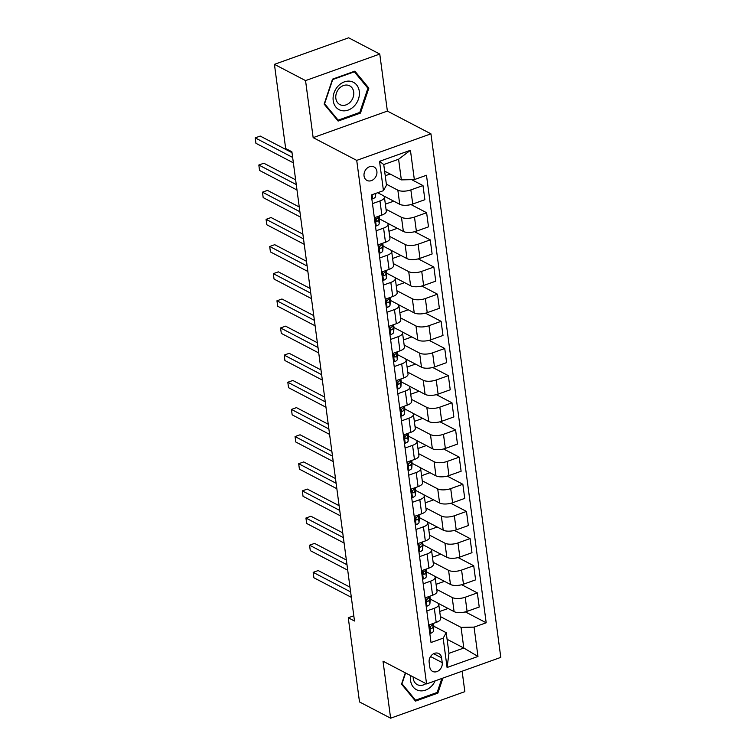 <?xml version="1.0" encoding="UTF-8"?>
<svg xmlns="http://www.w3.org/2000/svg" width="756" height="756" viewBox="0 0 756 756"><rect width="100%" height="100%" fill="white"/><g stroke="black" fill="none" stroke-linecap="round" stroke-linejoin="round"><path stroke-width="1.13" d="M364.052 175.968A7.607 6.143 117.6 0 0 366.943 180.419A7.607 6.143 117.6 0 0 373.965 179.059A7.607 6.143 117.6 0 0 376.885 171.385A7.607 6.143 117.6 0 0 373.993 166.934A7.607 6.143 117.6 0 0 366.972 168.295A7.607 6.143 117.6 0 0 364.052 175.968M379.767 54.054L305.547 80.599L313.154 137.63L387.374 111.085L379.767 54.054L348.648 37.8L274.428 64.345L285.664 148.526L291.892 151.776L354.498 621.016L348.27 617.765L359.506 701.946L390.625 718.2L464.845 691.655L462.114 671.224M387.374 111.085L430.939 133.84L500.793 657.389L426.573 683.934L356.719 160.385L430.939 133.84M442.222 662.634L441.589 657.852A7.371 5.953 117.6 0 0 438.782 653.543A7.371 5.953 117.6 0 0 431.978 654.866A7.371 5.953 117.6 0 0 429.153 662.303L429.786 667.075A7.371 5.953 117.6 0 0 432.593 671.394A7.371 5.953 117.6 0 0 439.397 670.071A7.371 5.953 117.6 0 0 442.222 662.634L430.561 656.539M474.059 627.121L477.972 656.454L447.079 667.501L443.167 638.168L446.21 632.696L448.96 653.335L463.806 648.024L461.056 627.395L474.059 627.121L486.193 622.783L426.478 175.269L414.345 179.607L401.341 179.881L398.592 159.242L383.746 164.543L386.496 185.182L383.453 190.654L379.54 161.33L410.432 150.283L414.345 179.607M383.453 190.654L371.319 194.991L431.024 642.515L443.167 638.168M305.547 80.599L274.428 64.345M313.154 137.63L356.719 160.385M426.573 683.934L383.008 661.179L390.625 718.2M353.799 615.79L348.27 617.765M447.089 639.293L463.806 648.024L477.972 656.454M446.21 632.696L433.831 626.233M372.472 203.638L379.966 200.954A9.516 3.695 -7.6 0 0 384.417 197.099A9.516 3.695 -7.6 0 0 383.008 195.492L377.698 192.714M376.091 230.797L383.585 228.114A9.516 3.695 -7.6 0 0 388.036 224.258A9.516 3.695 -7.6 0 0 386.637 222.642L379.484 218.909M379.72 257.947L387.214 255.273A9.516 3.695 -7.6 0 0 391.665 251.408A9.516 3.695 -7.6 0 0 390.257 249.801L383.103 246.059M383.339 285.106L390.833 282.423A9.516 3.695 -7.6 0 0 395.284 278.567A9.516 3.695 -7.6 0 0 393.876 276.951L386.722 273.218M386.968 312.256L394.462 309.582A9.516 3.695 -7.6 0 0 398.913 305.717A9.516 3.695 -7.6 0 0 397.505 304.11L390.351 300.368M390.587 339.416L398.081 336.732A9.516 3.695 -7.6 0 0 402.532 332.876A9.516 3.695 -7.6 0 0 401.124 331.26L393.97 327.528M394.207 366.565L401.701 363.891A9.516 3.695 -7.6 0 0 406.161 360.026A9.516 3.695 -7.6 0 0 404.753 358.42L397.599 354.677M397.836 393.725L405.329 391.041A9.516 3.695 -7.6 0 0 409.78 387.185A9.516 3.695 -7.6 0 0 408.372 385.569L401.219 381.837M401.455 420.875L408.949 418.2A9.516 3.695 -7.6 0 0 413.4 414.335A9.516 3.695 -7.6 0 0 412.001 412.729L404.847 408.987M405.084 448.034L412.578 445.35A9.516 3.695 -7.6 0 0 417.029 441.495A9.516 3.695 -7.6 0 0 415.62 439.879L408.467 436.146M408.703 475.193L416.197 472.509A9.516 3.695 -7.6 0 0 420.648 468.654A9.516 3.695 -7.6 0 0 419.24 467.038L412.086 463.296M412.322 502.343L419.816 499.659A9.516 3.695 -7.6 0 0 424.277 495.804A9.516 3.695 -7.6 0 0 422.869 494.197L415.715 490.455M415.951 529.502L423.445 526.819A9.516 3.695 -7.6 0 0 427.896 522.963A9.516 3.695 -7.6 0 0 426.488 521.347L419.334 517.614M419.571 556.652L427.064 553.978A9.516 3.695 -7.6 0 0 431.515 550.113A9.516 3.695 -7.6 0 0 430.117 548.506L422.963 544.764M423.199 583.812L430.693 581.128A9.516 3.695 -7.6 0 0 435.144 577.272A9.516 3.695 -7.6 0 0 433.736 575.656L426.582 571.923M426.819 610.961L434.313 608.287A9.516 3.695 -7.6 0 0 438.763 604.422A9.516 3.695 -7.6 0 0 437.355 602.815L430.202 599.073M440.389 616.594L461.056 627.395M437.989 603.212L454.091 611.623A9.516 3.695 -7.6 0 0 467.085 611.358L479.228 607.021L477.338 592.893L461.718 584.738M436.77 589.434L452.201 597.505A9.516 3.695 -7.6 0 0 465.205 597.24L477.338 592.893M434.36 576.053L450.463 584.473A9.516 3.695 -7.6 0 0 463.466 584.199L475.6 579.861L473.719 565.743L458.098 557.578M433.141 562.284L448.582 570.345A9.516 3.695 -7.6 0 0 461.585 570.081L473.719 565.743M430.74 548.903L446.843 557.314A9.516 3.695 -7.6 0 0 459.846 557.049L471.98 552.702L470.1 538.584L454.469 530.419M429.521 535.125L444.953 543.195A9.516 3.695 -7.6 0 0 457.956 542.931L470.1 538.584M427.112 521.744L443.214 530.164A9.516 3.695 -7.6 0 0 456.218 529.89L468.351 525.552L466.471 511.434L450.85 503.269M425.893 507.975L441.334 516.036A9.516 3.695 -7.6 0 0 454.337 515.772L466.471 511.434M423.492 494.594L439.595 503.005A9.516 3.695 -7.6 0 0 452.598 502.74L464.732 498.393L462.852 484.275L447.231 476.11M422.273 480.816L437.715 488.886A9.516 3.695 -7.6 0 0 450.708 488.612L462.852 484.275M419.873 467.435L435.976 475.855A9.516 3.695 -7.6 0 0 448.969 475.581L461.113 471.243L459.223 457.125L443.602 448.96M418.654 453.666L434.086 461.727A9.516 3.695 -7.6 0 0 447.089 461.462L459.223 457.125M416.244 440.285L432.347 448.695A9.516 3.695 -7.6 0 0 445.35 448.431L457.484 444.084L455.603 429.966L439.983 421.801M415.025 426.507L430.466 434.577A9.516 3.695 -7.6 0 0 443.47 434.303L455.603 429.966M412.625 413.126L428.728 421.536A9.516 3.695 -7.6 0 0 441.731 421.272L453.865 416.934L451.975 402.816L436.354 394.651M411.406 399.357L426.838 407.418A9.516 3.695 -7.6 0 0 439.841 407.153L451.975 402.816M408.996 385.976L425.099 394.386A9.516 3.695 -7.6 0 0 438.102 394.112L450.236 389.775L448.355 375.656L432.734 367.492M407.777 372.198L423.218 380.268A9.516 3.695 -7.6 0 0 436.221 379.994L448.355 375.656M405.377 358.816L421.479 367.227A9.516 3.695 -7.6 0 0 434.483 366.962L446.616 362.625L444.736 348.497L429.115 340.342M404.158 345.048L419.589 353.109A9.516 3.695 -7.6 0 0 432.593 352.844L444.736 348.497M401.748 331.657L417.851 340.077A9.516 3.695 -7.6 0 0 430.854 339.803L442.997 335.466L441.107 321.347L425.486 313.182M400.538 317.889L415.97 325.959A9.516 3.695 -7.6 0 0 428.973 325.685L441.107 321.347M398.128 304.507L414.231 312.918A9.516 3.695 -7.6 0 0 427.235 312.653L439.368 308.316L437.488 294.188L421.867 286.033M396.909 290.729L412.351 298.8A9.516 3.695 -7.6 0 0 425.354 298.535L437.488 294.188M394.509 277.348L410.612 285.768A9.516 3.695 -7.6 0 0 423.615 285.494L435.749 281.156L433.859 267.038L418.238 258.873M393.29 263.579L408.722 271.64A9.516 3.695 -7.6 0 0 421.725 271.376L433.859 267.038M390.88 250.198L406.983 258.609A9.516 3.695 -7.6 0 0 419.986 258.344L432.12 253.997L430.24 239.879L414.619 231.723M389.661 236.42L405.103 244.49A9.516 3.695 -7.6 0 0 418.106 244.226L430.24 239.879M387.261 223.039L403.364 231.459A9.516 3.695 -7.6 0 0 416.367 231.185L428.501 226.847L426.62 212.729L410.99 204.564M386.042 209.27L401.474 217.331A9.516 3.695 -7.6 0 0 414.477 217.066L426.62 212.729M383.632 195.889L399.735 204.3A9.516 3.695 -7.6 0 0 412.738 204.035L424.881 199.688L422.991 185.57L411.689 179.663M386.363 184.171L397.854 190.181A9.516 3.695 -7.6 0 0 410.858 189.907L422.991 185.57M384.624 171.139L401.341 179.881M428.699 625.089L436.203 622.405A9.516 3.695 -7.6 0 0 440.654 618.55L438.763 604.422M486.193 622.783L465.346 611.887M448.072 608.486L439.709 611.472M425.08 597.93L432.574 595.246A9.516 3.695 -7.6 0 0 437.025 591.39L435.144 577.272M444.452 581.326L436.08 584.322M440.824 554.176L432.46 557.163M421.461 570.771L428.954 568.096A9.516 3.695 -7.6 0 0 433.405 564.231L431.515 550.113M437.204 527.017L428.841 530.013M417.832 543.621L425.326 540.937A9.516 3.695 -7.6 0 0 429.777 537.081L427.896 522.963M433.575 499.858L425.212 502.853M414.212 516.461L421.706 513.787A9.516 3.695 -7.6 0 0 426.157 509.922L424.277 495.804M429.956 472.708L421.593 475.704M410.584 489.312L418.077 486.628A9.516 3.695 -7.6 0 0 422.538 482.772L420.648 468.654M426.337 445.549L417.964 448.544M406.964 462.152L414.458 459.478A9.516 3.695 -7.6 0 0 418.909 455.613L417.029 441.495M422.708 418.399L414.345 421.385M403.345 435.002L410.839 432.319A9.516 3.695 -7.6 0 0 415.29 428.463L413.4 414.335M419.089 391.239L410.716 394.235M399.716 407.843L407.21 405.169A9.516 3.695 -7.6 0 0 411.661 401.304L409.78 387.185M415.46 364.09L407.097 367.076M396.097 380.693L403.591 378.009A9.516 3.695 -7.6 0 0 408.042 374.154L406.161 360.026M411.84 336.93L403.477 339.926M392.468 353.534L399.962 350.85A9.516 3.695 -7.6 0 0 404.413 346.995L402.532 332.876M408.221 309.78L399.848 312.767M388.849 326.384L396.342 323.7A9.516 3.695 -7.6 0 0 400.793 319.845L398.913 305.717M404.592 282.621L396.229 285.617M385.22 299.225L392.723 296.541A9.516 3.695 -7.6 0 0 397.174 292.685L395.284 278.567M400.973 255.471L392.6 258.457M381.6 272.065L389.094 269.391A9.516 3.695 -7.6 0 0 393.545 265.526L391.665 251.408M397.344 228.312L388.981 231.308M377.981 244.916L385.475 242.232A9.516 3.695 -7.6 0 0 389.926 238.376L388.036 224.258M393.725 201.153L385.362 204.148M374.352 217.756L381.846 215.082A9.516 3.695 -7.6 0 0 386.297 211.217L384.417 197.099M390.096 174.003L385.239 175.742M448.96 653.335L447.079 667.501M379.54 161.33L383.746 164.543M410.432 150.283L398.592 159.242M405.329 672.84L401.54 684.142L415.507 701.105L437.866 693.11L442.903 678.094M332.527 79.144L324.144 104.111L338.121 121.073L360.47 113.079L368.852 88.121L354.876 71.149L332.527 79.144M436.836 692.572L437.866 693.11M367.019 87.167L368.852 88.121M359.45 112.54L360.47 113.079M429.777 633.131L430.674 633.282A6.303 2.448 -7.6 0 0 433.528 630.948L433.821 626.374A18.191 7.069 -7.6 0 0 433.802 625.826L433.481 623.379M349.981 587.157L318.191 570.553L313.182 572.349L350.614 591.901M313.182 572.349L313.901 577.773L351.342 597.334M432.668 623.672L432.63 624.22A6.303 2.448 172.4 0 1 431.128 625.93C429.899 627.461 430.022 628.33 431.478 628.538A6.303 2.448 -7.6 0 0 432.98 626.828L433.197 623.483M430.759 628.557L431.478 628.538L430.277 627.915M426.157 605.972L427.055 606.123A6.303 2.448 -7.6 0 0 429.909 603.798L430.202 599.215A18.191 7.069 -7.6 0 0 430.183 598.667L429.852 596.219M346.361 560.007L314.572 543.394L309.554 545.189L346.995 564.751M309.554 545.189L310.281 550.623L347.713 570.185M429.049 596.512L429.011 597.06A6.303 2.448 172.4 0 1 427.509 598.771C426.28 600.302 426.393 601.171 427.849 601.379A6.303 2.448 -7.6 0 0 429.361 599.669L429.569 596.323M427.131 601.407L427.849 601.379L426.658 600.755M422.528 578.822L423.426 578.973A6.303 2.448 -7.6 0 0 426.289 576.639L426.573 572.065A18.191 7.069 -7.6 0 0 426.554 571.517L426.233 569.07M342.733 532.848L310.943 516.244L305.934 518.03L343.366 537.592M305.934 518.03L306.662 523.464L344.093 543.025M425.42 569.353L425.382 569.911A6.303 2.448 172.4 0 1 423.88 571.621C422.651 573.142 422.774 574.012 424.229 574.229A6.303 2.448 -7.6 0 0 425.732 572.509L425.949 569.173M423.511 574.248L424.229 574.229L423.029 573.596M418.909 551.663L419.807 551.814A6.303 2.448 -7.6 0 0 422.661 549.489L422.954 544.906A18.191 7.069 -7.6 0 0 422.935 544.358L422.604 541.91M339.113 505.698L307.323 489.085L302.305 490.88L339.746 510.442M302.305 490.88L303.033 496.314L340.465 515.866M421.801 542.203L421.763 542.751A6.303 2.448 172.4 0 1 420.26 544.462C419.032 545.993 419.145 546.862 420.61 547.07A6.303 2.448 -7.6 0 0 422.113 545.36L422.32 542.014M419.882 547.089L420.61 547.07L419.41 546.446M415.28 524.513L416.178 524.664A6.303 2.448 -7.6 0 0 419.041 522.33L419.334 517.747A18.191 7.069 -7.6 0 0 419.315 517.208L418.985 514.76M335.484 478.539L303.704 461.935L298.686 463.721L336.118 483.282M298.686 463.721L299.414 469.155L336.845 488.716M418.172 515.044L418.144 515.601A6.303 2.448 172.4 0 1 416.632 517.312C415.413 518.833 415.526 519.703 416.981 519.92A6.303 2.448 -7.6 0 0 418.484 518.2L418.701 514.855M416.263 519.939L416.981 519.92L415.781 519.287M410.725 675.656A15.46 12.474 117.6 0 0 416.736 689.841A15.46 12.474 117.6 0 0 431.789 685.909A15.46 12.474 117.6 0 0 435.154 680.863M413.154 676.922A10.584 8.543 117.6 0 0 417.265 684.624A10.584 8.543 117.6 0 0 425.94 683.604M441.873 678.463L437.176 692.449L415.526 700.198L401.984 683.755L405.603 672.982M414.193 699.508L415.526 700.198M359.289 91.325A15.46 12.474 117.6 0 0 344.367 81.865A15.46 12.474 117.6 0 0 333.207 100.642A15.46 12.474 117.6 0 0 348.129 110.102A15.46 12.474 117.6 0 0 359.289 91.325M353.704 92.024A10.584 8.543 117.6 0 0 349.678 85.834A10.584 8.543 117.6 0 0 339.907 87.734A10.584 8.543 117.6 0 0 335.853 98.403A10.584 8.543 117.6 0 0 339.879 104.593A10.584 8.543 117.6 0 0 349.641 102.693A10.584 8.543 117.6 0 0 353.704 92.024M338.13 120.166L324.589 103.733L332.706 79.541L354.366 71.801L367.907 88.235L359.79 112.427L338.13 120.166L336.798 119.476M353.836 71.527L354.366 71.801M411.661 497.353L412.559 497.505A6.303 2.448 -7.6 0 0 415.413 495.18L415.705 490.597A18.191 7.069 -7.6 0 0 415.687 490.049L415.365 487.601M331.865 451.389L300.075 434.776L295.067 436.571L332.498 456.133M295.067 436.571L295.785 442.005L333.226 461.557M414.553 487.894L414.515 488.442A6.303 2.448 172.4 0 1 413.012 490.153C411.784 491.683 411.897 492.553 413.362 492.761A6.303 2.448 -7.6 0 0 414.864 491.05L415.082 487.705M412.644 492.78L413.362 492.761L412.162 492.137M408.042 470.194L408.939 470.355A6.303 2.448 -7.6 0 0 411.793 468.021L412.086 463.437A18.191 7.069 -7.6 0 0 412.067 462.899L411.736 460.451M328.236 424.229L296.456 407.626L291.438 409.412L328.869 428.973M291.438 409.412L292.166 414.846L329.597 434.407M410.924 460.735L410.895 461.283A6.303 2.448 172.4 0 1 409.393 463.003C408.164 464.524 408.278 465.394 409.733 465.611A6.303 2.448 -7.6 0 0 411.245 463.891L411.453 460.546M409.015 465.63L409.733 465.611L408.533 464.978M404.413 443.044L405.31 443.196A6.303 2.448 -7.6 0 0 408.164 440.871L408.457 436.288A18.191 7.069 -7.6 0 0 408.438 435.74L408.117 433.292M324.617 397.07L292.827 380.466L287.819 382.262L325.25 401.823M287.819 382.262L288.537 387.686L325.978 407.248M407.304 433.585L407.267 434.133A6.303 2.448 172.4 0 1 405.764 435.843C404.536 437.374 404.658 438.244 406.114 438.452A6.303 2.448 -7.6 0 0 407.616 436.741L407.834 433.396M405.396 438.471L406.114 438.452L404.914 437.828M400.793 415.885L401.691 416.046A6.303 2.448 -7.6 0 0 404.545 413.712L404.838 409.128A18.191 7.069 -7.6 0 0 404.819 408.58L404.488 406.133M320.998 369.92L289.208 353.307L284.19 355.103L321.631 374.664M284.19 355.103L284.917 360.536L322.349 380.098M403.685 406.426L403.647 406.974A6.303 2.448 172.4 0 1 402.145 408.694C400.916 410.215 401.03 411.084 402.494 411.292A6.303 2.448 -7.6 0 0 403.997 409.582L404.205 406.237M401.767 411.321L402.494 411.292L401.294 410.669M397.165 388.735L398.062 388.886A6.303 2.448 -7.6 0 0 400.926 386.552L401.219 381.978A18.191 7.069 -7.6 0 0 401.2 381.43L400.869 378.983M317.369 342.761L285.588 326.157L280.57 327.953L318.002 347.505M280.57 327.953L281.298 333.377L318.73 352.939M400.056 379.276L400.028 379.824A6.303 2.448 172.4 0 1 398.516 381.534C397.297 383.065 397.41 383.935 398.866 384.142A6.303 2.448 -7.6 0 0 400.368 382.432L400.585 379.087M398.147 384.161L398.866 384.142L397.665 383.519M393.545 361.576L394.443 361.737A6.303 2.448 -7.6 0 0 397.297 359.402L397.59 354.819A18.191 7.069 -7.6 0 0 397.571 354.271L397.25 351.823M313.749 315.611L281.96 298.998L276.951 300.793L314.383 320.355M276.951 300.793L277.669 306.227L315.101 325.789M396.437 352.116L396.399 352.665A6.303 2.448 172.4 0 1 394.897 354.384C393.668 355.906 393.781 356.775 395.246 356.983A6.303 2.448 -7.6 0 0 396.749 355.273L396.957 351.927M394.528 357.012L395.246 356.983L394.046 356.36M389.916 334.426L390.824 334.577A6.303 2.448 -7.6 0 0 393.678 332.243L393.97 327.669A18.191 7.069 -7.6 0 0 393.952 327.121L393.621 324.674M310.121 288.452L278.34 271.848L273.322 273.644L310.754 293.196M273.322 273.644L274.05 279.068L311.481 298.629M392.808 324.967L392.78 325.515A6.303 2.448 172.4 0 1 391.268 327.225C390.049 328.756 390.162 329.625 391.617 329.833A6.303 2.448 -7.6 0 0 393.129 328.123L393.337 324.778M390.899 329.852L391.617 329.833L390.417 329.21M386.297 307.267L387.195 307.418A6.303 2.448 -7.6 0 0 390.049 305.093L390.342 300.51A18.191 7.069 -7.6 0 0 390.323 299.962L390.001 297.514M306.501 261.302L274.712 244.689L269.703 246.484L307.134 266.046M269.703 246.484L270.421 251.918L307.862 271.48M389.189 297.807L389.151 298.355A6.303 2.448 172.4 0 1 387.648 300.066C386.42 301.597 386.543 302.466 387.998 302.674A6.303 2.448 -7.6 0 0 389.501 300.964L389.718 297.618M387.28 302.702L387.998 302.674L386.798 302.05M382.678 280.117L383.575 280.268A6.303 2.448 -7.6 0 0 386.429 277.934L386.722 273.36A18.191 7.069 -7.6 0 0 386.703 272.812L386.373 270.365M302.882 234.143L271.092 217.539L266.074 219.334L303.515 238.887M266.074 219.334L266.802 224.759L304.233 244.32M385.569 270.648L385.532 271.206A6.303 2.448 172.4 0 1 384.029 272.916C382.801 274.437 382.914 275.307 384.369 275.524A6.303 2.448 -7.6 0 0 385.881 273.804L386.089 270.468M383.651 275.543L384.369 275.524L383.179 274.891M379.049 252.958L379.947 253.109A6.303 2.448 -7.6 0 0 382.81 250.784L383.094 246.201A18.191 7.069 -7.6 0 0 383.084 245.653L382.753 243.205M299.253 206.993L267.473 190.38L262.455 192.175L299.886 211.737M262.455 192.175L263.183 197.609L300.614 217.161M381.941 243.498L381.903 244.046A6.303 2.448 172.4 0 1 380.4 245.757C379.181 247.288 379.295 248.157 380.75 248.365A6.303 2.448 -7.6 0 0 382.252 246.654L382.47 243.309M380.032 248.384L380.75 248.365L379.55 247.741M375.43 225.808L376.327 225.959A6.303 2.448 -7.6 0 0 379.181 223.625L379.474 219.042A18.191 7.069 -7.6 0 0 379.455 218.503L379.134 216.055M295.634 179.834L263.844 163.23L258.826 165.016L296.267 184.577M258.826 165.016L259.554 170.45L296.985 190.011M378.321 216.339L378.284 216.896A6.303 2.448 172.4 0 1 376.781 218.607C375.552 220.128 375.666 220.998 377.131 221.215A6.303 2.448 -7.6 0 0 378.633 219.495L378.841 216.15M376.403 221.234L377.131 221.215L375.93 220.582M371.801 198.648L372.708 198.8A6.303 2.448 -7.6 0 0 375.562 196.475L375.751 193.413M292.005 152.684L260.225 136.071L255.207 137.866L292.638 157.428M255.207 137.866L255.934 143.3L293.366 162.852M452.201 597.505L454.091 611.623M448.582 570.345L450.463 584.473M444.953 543.195L446.843 557.314M441.334 516.036L443.214 530.164M437.715 488.886L439.595 503.005M434.086 461.727L435.976 475.855M430.466 434.577L432.347 448.695M426.838 407.418L428.728 421.536M423.218 380.268L425.099 394.386M419.589 353.109L421.479 367.227M415.97 325.959L417.851 340.077M412.351 298.8L414.231 312.918M408.722 271.64L410.612 285.768M405.103 244.49L406.983 258.609M401.474 217.331L403.364 231.459M397.854 190.181L399.735 204.3M465.205 597.24L467.085 611.358M434.313 608.287L436.203 622.405M430.693 581.128L432.574 595.246M461.585 570.081L463.466 584.199M427.064 553.978L428.954 568.096M457.956 542.931L459.846 557.049M423.445 526.819L425.326 540.937M454.337 515.772L456.218 529.89M419.816 499.659L421.706 513.787M450.708 488.612L452.598 502.74M416.197 472.509L418.077 486.628M447.089 461.462L448.969 475.581M412.578 445.35L414.458 459.478M443.47 434.303L445.35 448.431M408.949 418.2L410.839 432.319M439.841 407.153L441.731 421.272M405.329 391.041L407.21 405.169M436.221 379.994L438.102 394.112M401.701 363.891L403.591 378.009M432.593 352.844L434.483 366.962M398.081 336.732L399.962 350.85M428.973 325.685L430.854 339.803M394.462 309.582L396.342 323.7M425.354 298.535L427.235 312.653M390.833 282.423L392.723 296.541M421.725 271.376L423.615 285.494M387.214 255.273L389.094 269.391M418.106 244.226L419.986 258.344M383.585 228.114L385.475 242.232M414.477 217.066L416.367 231.185M379.966 200.954L381.846 215.082M410.858 189.907L412.738 204.035M433.642 653.704L441.589 657.852M429.446 624.825L430.57 633.263M433.424 623.398L433.821 626.374M432.98 626.828L433.528 630.948M432.564 623.7L432.63 624.22M425.817 597.665L426.942 606.114M429.805 596.238L430.202 599.215M429.361 599.669L429.909 603.798M428.945 596.55L429.011 597.06M422.198 570.506L423.322 578.954M426.176 569.088L426.573 572.065M425.732 572.509L426.289 576.639M425.316 569.391L425.382 569.911M418.569 543.356L419.703 551.795M422.557 541.929L422.954 544.906M422.113 545.36L422.661 549.489M421.697 542.241L421.763 542.751M414.95 516.197L416.074 524.645M418.937 514.779L419.334 517.747M418.484 518.2L419.041 522.33M418.068 515.082L418.144 515.601M411.33 489.047L412.455 497.486M415.309 487.62L415.705 490.597M414.864 491.05L415.413 495.18M414.449 487.932L414.515 488.442M407.701 461.888L408.826 470.336M411.689 460.47L412.086 463.437M411.245 463.891L411.793 468.021M410.829 460.773L410.895 461.283M404.082 434.738L405.207 443.177M408.06 433.311L408.457 436.288M407.616 436.741L408.164 440.871M407.2 433.623L407.267 434.133M400.453 407.578L401.587 416.027M404.441 406.152L404.838 409.128M403.997 409.582L404.545 413.712M403.581 406.463L403.647 406.974M396.834 380.429L397.958 388.868M400.822 379.002L401.219 381.978M400.368 382.432L400.926 386.552M399.952 379.314L400.028 379.824M393.205 353.269L394.339 361.718M397.193 351.842L397.59 354.819M396.749 355.273L397.297 359.402M396.333 352.154L396.399 352.665M389.586 326.12L390.71 334.558M393.574 324.693L393.97 327.669M393.129 328.123L393.678 332.243M392.704 324.995L392.78 325.515M385.966 298.96L387.091 307.409M389.945 297.533L390.342 300.51M389.501 300.964L390.049 305.093M389.085 297.845L389.151 298.355M382.338 271.81L383.462 280.249M386.325 270.383L386.722 273.36M385.881 273.804L386.429 277.934M385.465 270.686L385.532 271.206M378.718 244.651L379.843 253.09M382.697 243.224L383.094 246.201M382.252 246.654L382.81 250.784M381.837 243.536L381.903 244.046M375.089 217.492L376.223 225.94M379.077 216.074L379.474 219.042M378.633 219.495L379.181 223.625M378.217 216.377L378.284 216.896M372.056 194.736L372.595 198.781M375.174 193.612L375.562 196.475"/></g></svg>
